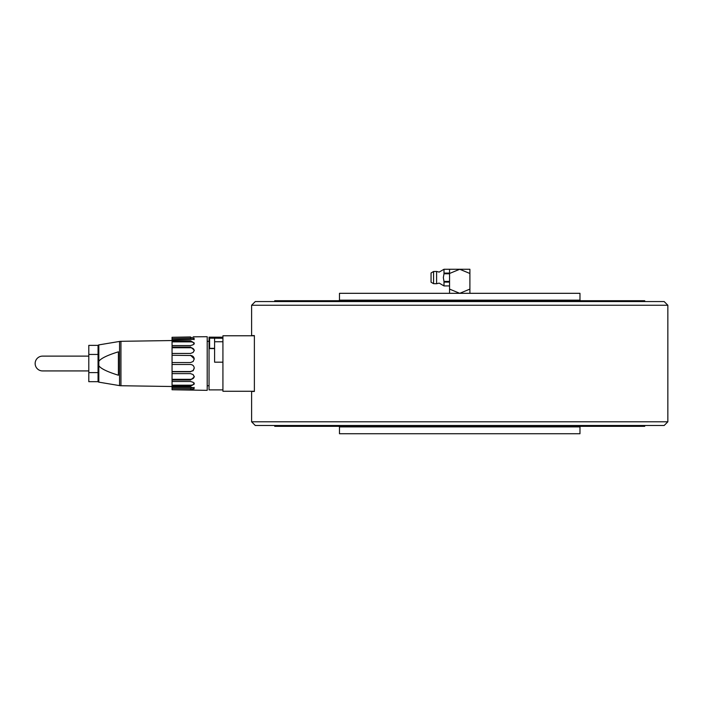 <?xml version="1.0" encoding="UTF-8"?>
<svg xmlns="http://www.w3.org/2000/svg" width="703" height="703" viewBox="0 0 703 703"><rect width="100%" height="100%" fill="white"/><g stroke="black" fill="none" stroke-linecap="round" stroke-linejoin="round"><path stroke-width="1.05" d="M255.303 301.552L664.15 301.552L667.85 305.251L251.604 305.251L255.303 301.552M667.85 421.8L664.15 425.5L255.303 425.5L251.604 421.8L667.85 421.8L667.85 305.251M251.604 421.8L251.604 391.457L254.372 391.457L254.372 335.586L251.604 335.586L251.604 305.251M254.372 335.779L222.921 335.779L222.921 391.272L254.372 391.272M222.921 362.177L214.6 362.177L214.6 337.194L222.921 337.194L209.046 337.159L209.046 347.783L209.046 340.56M214.6 348.6L209.046 348.6L209.046 389.884L222.921 389.884M209.046 348.6L209.046 345.938M98.051 354.444L98.051 345.366L88.798 345.366L88.798 354.444L98.051 354.444L98.051 381.685L88.798 381.685L88.798 372.608L98.051 372.608M88.798 372.608L88.798 354.444M98.824 361.342L98.824 344.892A0.923 0.923 0 0 0 98.051 345.806L98.051 381.246A0.923 0.923 0 0 0 98.824 382.151L98.824 361.342C100.801 358.425 107.331 355.252 118.403 351.816L118.403 375.226C107.331 371.799 100.801 368.627 98.824 365.709M98.824 344.892L119.563 341.438L119.563 385.613A9.253 9.253 0 0 0 120.942 385.736L120.942 341.315L172.05 340.542M119.563 341.438A9.253 9.253 0 0 1 120.942 341.315M190.548 388.443L190.548 389.761L172.05 389.761L172.05 388.443L190.548 388.443L194.248 387.432M190.548 389.761L194.248 388.733L193.167 387.713L190.548 387.23L172.05 387.23L172.05 388.443M193.167 336.825L207.2 336.702L207.2 390.35L172.05 389.761M190.548 371.536L193.167 370.736L194.248 368.187C194.037 365.955 192.798 364.725 190.548 364.497L172.05 364.497L172.05 371.536L190.548 371.536L193.167 370.499L194.248 367.941M194.248 359.11C194.037 356.913 192.798 355.709 190.548 355.507L172.05 355.27L190.548 355.507M172.05 364.497L172.05 362.555L190.548 362.555L193.167 361.465L194.248 358.864L190.548 355.27M172.05 362.555L172.05 355.507M194.248 350.806C194.037 348.908 192.798 347.88 190.548 347.739L172.05 347.739L172.05 347.036L190.548 347.036L190.548 347.739M172.05 355.27L172.05 353.442L190.548 353.442L193.167 352.44L194.248 350.112L190.548 347.036M172.05 353.442L172.05 347.739M194.248 344.039C194.037 342.66 192.798 341.939 190.548 341.869L172.05 341.869L172.05 340.797L190.548 340.797L190.548 341.869M172.05 347.036L172.05 345.551L190.548 345.551L193.167 344.751L194.248 342.976L190.548 340.797M172.05 345.551L172.05 341.869M194.248 339.619L190.548 338.609L172.05 338.609L172.05 337.291L190.548 337.291L190.548 338.609M172.05 340.797L172.05 339.821L193.167 339.329L194.248 338.319L190.548 337.291M172.05 339.821L172.05 338.609M190.548 379.312L190.548 380.015L172.05 380.015L172.05 379.312L190.548 379.312C192.798 379.172 194.028 378.144 194.248 376.246M190.548 380.015L194.248 376.94L193.167 374.611L190.548 373.609L172.05 373.609L172.05 379.312M190.548 385.182L190.548 386.255L172.05 386.255L172.05 385.182L190.548 385.182C192.798 385.112 194.028 384.392 194.248 383.012M190.548 386.255L194.248 384.075L193.167 382.291L190.548 381.501L172.05 381.501L172.05 385.182M190.548 336.957L172.05 337.291M190.548 371.782L172.05 371.782L172.05 373.609M172.05 380.015L172.05 381.501M172.05 386.255L172.05 387.23M88.798 356.122L42.549 356.122A7.399 7.399 0 0 0 35.15 363.521A7.399 7.399 0 0 0 42.549 370.929L88.798 370.929M222.921 338.248L209.608 338.161L209.608 348.337L209.046 347.783M209.608 348.337L214.6 348.337L214.6 343.249M339.479 426.888L339.479 433.733L579.975 433.733L579.975 426.888L339.479 426.888L338.916 426.334M274.724 425.5L274.724 426.334L644.721 426.334L644.721 425.5M579.975 300.163L579.975 293.318L339.479 293.318L339.479 300.163L579.975 300.163L580.529 300.717M644.721 301.552L644.721 300.717L274.724 300.717L274.724 301.552M431.053 277.588L431.053 272.966L433.566 271.516L433.566 283.669L431.053 282.219L431.053 277.588M449.551 273.775L443.997 273.775L443.338 277.588L443.997 281.402L449.551 281.402M443.997 273.775L443.997 269.275L449.551 269.267L443.997 269.267L439.173 272.079L436.598 271.446L436.598 283.74L439.173 283.107L443.997 285.919L449.551 285.919L443.997 285.919L443.997 281.402M449.551 293.318L449.551 273.089L443.997 273.089M443.997 282.096L449.551 282.096M469.903 293.318L469.903 289.1L459.727 293.318L449.551 289.1M469.903 273.485L469.903 269.267L459.727 269.267L469.903 273.485L469.903 289.1M459.727 269.267L449.551 273.485L449.551 269.267L459.727 269.267M449.551 269.275L449.551 273.089M214.6 341.755L222.921 341.755M42.549 356.122A7.399 7.399 0 0 0 35.15 363.521M209.046 385.727L207.2 385.727M209.046 341.324L207.2 341.324M98.824 382.151L119.563 385.613M120.942 385.736L172.05 386.509M209.608 338.161L209.046 338.714M579.975 426.888L580.529 426.334M339.479 300.163L338.916 300.717M436.598 271.446L433.566 271.516M436.598 283.74L433.566 283.669"/></g></svg>
